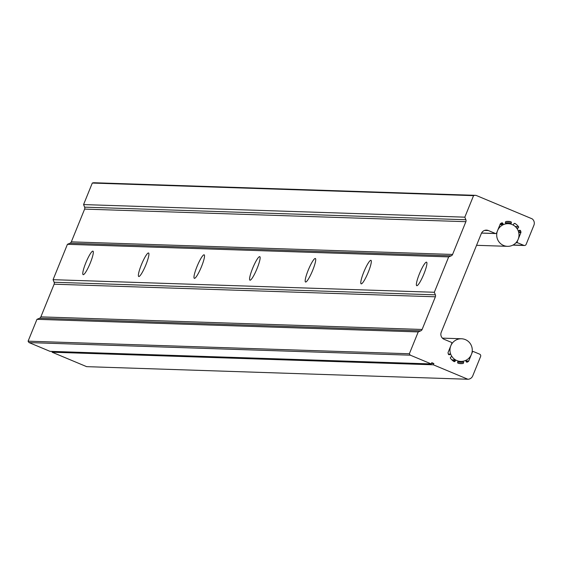 <?xml version="1.0" encoding="UTF-8"?>
<svg xmlns="http://www.w3.org/2000/svg" width="562" height="562" viewBox="0 0 562 562"><rect width="100%" height="100%" fill="white"/><g stroke="black" fill="none" stroke-linecap="round" stroke-linejoin="round"><path stroke-width="0.84" d="M518.157 239.321A11.331 11.156 91.9 0 0 508.224 223.683A11.331 11.156 91.9 0 0 497.539 230.701A11.331 11.156 91.9 0 0 507.472 246.332A11.331 11.156 91.9 0 0 518.157 239.321M471.427 354.397A11.331 11.156 91.9 0 0 461.493 338.767A11.331 11.156 91.9 0 0 450.808 345.778A11.331 11.156 91.9 0 0 460.742 361.415A11.331 11.156 91.9 0 0 471.427 354.397M90.285 262.981A12.743 2.093 112.7 0 1 83.141 274.663A12.743 2.093 112.7 0 1 85.817 262.833A12.743 2.093 112.7 0 1 92.969 251.151A12.743 2.093 112.7 0 1 90.285 262.981M145.888 264.821A12.743 2.093 112.7 0 1 138.737 276.504A12.743 2.093 112.7 0 1 141.42 264.674A12.743 2.093 112.7 0 1 148.565 252.991A12.743 2.093 112.7 0 1 145.888 264.821M201.484 266.655A12.743 2.093 112.7 0 1 194.34 278.338A12.743 2.093 112.7 0 1 197.016 266.507A12.743 2.093 112.7 0 1 204.168 254.825A12.743 2.093 112.7 0 1 201.484 266.655M257.087 268.495A12.743 2.093 112.7 0 1 249.935 280.178A12.743 2.093 112.7 0 1 252.619 268.348A12.743 2.093 112.7 0 1 259.763 256.658A12.743 2.093 112.7 0 1 257.087 268.495M312.683 270.329A12.743 2.093 112.7 0 1 305.538 282.012A12.743 2.093 112.7 0 1 308.215 270.182A12.743 2.093 112.7 0 1 315.366 258.499A12.743 2.093 112.7 0 1 312.683 270.329M368.286 272.163A12.743 2.093 112.7 0 1 361.134 283.845A12.743 2.093 112.7 0 1 363.818 272.015A12.743 2.093 112.7 0 1 370.962 260.332A12.743 2.093 112.7 0 1 368.286 272.163M423.881 274.003A12.743 2.093 112.7 0 1 416.737 285.686A12.743 2.093 112.7 0 1 419.414 273.856A12.743 2.093 112.7 0 1 426.565 262.173A12.743 2.093 112.7 0 1 423.881 274.003M451.855 359.856L455.67 359.982A11.331 11.156 91.9 0 0 458.114 361.001A1.363 1.342 91.9 0 1 458.051 361.211L457.686 362.111A0.906 0.892 91.9 0 0 458.318 363.34A13.593 13.383 91.9 0 0 462.835 363.53A0.906 0.892 91.9 0 0 463.573 362.357L463.278 361.429A1.363 1.342 91.9 0 1 463.228 361.211A11.331 11.156 91.9 0 0 465.743 360.39A1.363 1.342 91.9 0 1 465.835 360.607L466.123 361.535A0.906 0.892 91.9 0 0 467.387 362.061A13.593 13.383 91.9 0 0 468.385 361.464A0.906 0.892 91.9 0 0 468.729 361.05L472.361 352.093A0.906 0.892 91.9 0 1 473.527 351.601L479.632 354.151A1.812 1.784 91.9 0 1 480.601 356.519L472.74 375.88A5.437 5.353 91.9 0 1 467.9 379.252L86.646 366.656L52.083 352.205L433.337 364.801L467.9 379.252M516.555 227.919L518.136 227.968A0.906 0.892 91.9 0 0 518.431 226.612A13.593 13.383 91.9 0 0 515.094 223.521A0.906 0.892 91.9 0 0 513.787 223.936L513.422 224.842A1.363 1.342 91.9 0 1 513.275 225.109A11.331 11.156 91.9 0 0 510.865 224.097A1.363 1.342 91.9 0 1 510.949 223.802L511.315 222.903A0.906 0.892 91.9 0 0 510.675 221.674A13.593 13.383 91.9 0 0 506.165 221.484A0.906 0.892 91.9 0 0 505.428 222.657L505.716 223.585A1.363 1.342 91.9 0 1 505.772 223.88A11.331 11.156 91.9 0 0 503.278 224.681L500.025 224.568M418.226 331.917L36.973 319.321L39.516 318.247A2.536 2.501 91.9 0 0 40.864 316.87L54.128 284.196A2.536 2.501 91.9 0 0 54.128 282.257L435.381 294.846A2.536 2.501 91.9 0 1 435.381 296.792L422.118 329.465A2.536 2.501 91.9 0 1 420.769 330.842L418.226 331.917L409.354 353.765A5.437 5.353 91.9 0 0 410.323 355.184L431.272 363.937L431.785 362.68L433.85 363.544L433.337 364.801M518.726 232.513L520.89 232.584L517.223 241.625A0.906 0.892 91.9 0 0 517.707 242.805L523.812 245.362A1.812 1.784 91.9 0 0 526.137 244.372L533.9 225.264A5.437 5.353 91.9 0 0 532.193 218.864L476.042 195.386A5.437 5.353 91.9 0 0 475.515 195.344L94.261 182.748A5.437 5.353 91.9 0 0 92.301 183.057L83.569 204.575L84.623 207.153A2.536 2.501 91.9 0 1 84.623 209.099L71.325 241.857A2.536 2.501 91.9 0 1 69.976 243.227L67.433 244.308L53.074 279.679L434.328 292.268L435.381 294.846M53.074 279.679L54.128 282.257M67.433 244.308L448.687 256.897L434.328 292.268M69.976 243.227L451.23 255.822L448.687 256.897M451.23 255.822A2.536 2.501 91.9 0 0 452.579 254.446L465.877 221.688A2.536 2.501 91.9 0 0 465.877 219.749L464.823 217.171L83.569 204.575M92.301 183.057L473.555 195.653L464.823 217.171M475.515 195.344A5.437 5.353 91.9 0 0 473.555 195.653M520.89 232.584A0.906 0.892 91.9 0 0 520.939 232.043A13.593 13.383 91.9 0 0 520.644 230.912A0.906 0.892 91.9 0 0 519.379 230.378L518.529 230.834L520.644 230.912M518.136 227.968L517.286 228.425A1.363 1.342 91.9 0 0 517.047 228.593A11.331 11.156 91.9 0 1 518.262 230.94A1.363 1.342 91.9 0 0 518.529 230.834M500.819 223.416L502.878 223.479L503.166 224.407A1.363 1.342 91.9 0 0 503.278 224.681M502.878 223.479A0.906 0.892 91.9 0 0 501.606 222.952A13.593 13.383 91.9 0 0 500.609 223.55A0.906 0.892 91.9 0 0 500.271 223.964L496.597 233.005A0.906 0.892 91.9 0 1 495.438 233.497L488.343 230.532A5.437 5.353 91.9 0 0 481.353 233.49L441.254 332.226A5.437 5.353 91.9 0 0 444.163 339.329L451.258 342.293A0.906 0.892 91.9 0 1 451.743 343.473L448.104 352.43A0.906 0.892 91.9 0 0 448.062 352.971A13.593 13.383 91.9 0 0 448.357 354.102A0.906 0.892 91.9 0 0 449.621 354.636L450.471 354.179A1.363 1.342 91.9 0 1 450.682 354.095A11.331 11.156 91.9 0 0 451.897 356.47A1.363 1.342 91.9 0 1 451.707 356.589L450.857 357.046A0.906 0.892 91.9 0 0 450.569 358.401A13.593 13.383 91.9 0 0 453.899 361.492A0.906 0.892 91.9 0 0 455.206 361.078L455.571 360.172A1.363 1.342 91.9 0 1 455.67 359.982M448.328 354.018L450.682 354.095M431.468 363.466L433.85 363.544M52.399 351.426L52.083 352.205M36.973 319.321L28.1 341.176A5.437 5.353 91.9 0 0 29.069 342.588L50.018 351.348L431.272 363.937M29.069 342.588L410.323 355.184M28.1 341.176L409.354 353.765M457.665 362.16L463.573 362.357M515.228 226.507L518.431 226.612M54.128 284.196L435.381 296.792M71.325 241.857L452.579 254.446M84.623 209.099L465.877 221.688M84.623 207.153L465.877 219.749M513.085 245.004L523.812 245.362M515.979 242.749L517.707 242.805M518.593 231.965L520.939 232.043M516.921 228.411L517.286 228.425M514.181 223.493L515.094 223.521M509.017 223.739L510.949 223.802M505.442 222.714L511.315 222.903M506.011 221.519L510.675 221.674M500.131 224.308L503.166 224.407M481.557 233.04L495.438 233.497M484.592 230.406L488.343 230.532M448.743 354.608L449.621 354.636M448.357 354.116L450.471 354.179M453.204 361.008L455.206 361.078M452.066 360.059L455.571 360.172M458.55 363.389L462.835 363.53M461.964 361.387L463.278 361.429M466.502 362.033L467.387 362.061M466.081 361.387L468.385 361.464M465.94 360.959L468.729 361.05M39.516 318.247L420.769 330.842M40.864 316.87L422.118 329.465M505.723 223.606L508.224 223.683M476.548 245.313L507.472 246.332M442.413 338.134L461.493 338.767M458.002 361.324L460.742 361.415M512.881 245.116L524.43 245.496M481.529 233.097L495.747 233.567M472.185 351.503L473.218 351.531"/></g></svg>
